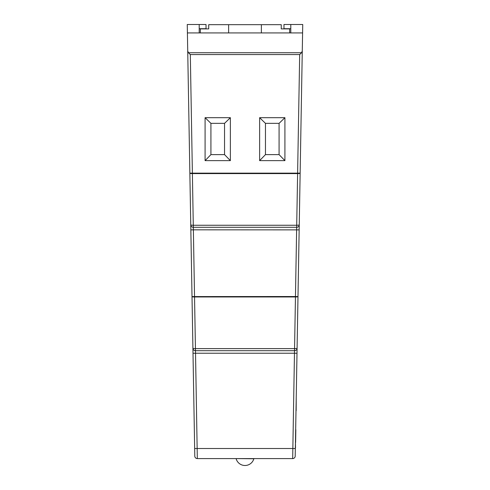 <?xml version="1.0" encoding="UTF-8"?>
<svg xmlns="http://www.w3.org/2000/svg" width="490" height="490" viewBox="0 0 490 490"><rect width="100%" height="100%" fill="white"/><g stroke="black" fill="none" stroke-linecap="round" stroke-linejoin="round"><path stroke-width="0.73" d="M190.273 54.525L188.466 52.736L301.534 52.736L302.275 51.009L300.143 173.142L301.326 105.417M299.684 54.568L190.316 54.568L192.386 173.142L297.614 173.142L299.684 54.568L301.534 52.736M236.149 458.756A9.181 9.181 0 0 0 253.851 458.756L236.149 458.591M295.207 456.104A2.53 2.53 0 0 1 292.677 458.591L294.472 353.229L297.001 353.272L295.207 456.104A2.53 2.53 0 0 1 292.677 458.591L197.323 458.591A2.53 2.53 0 0 1 194.793 456.104L192.999 353.272L195.528 353.229L195.443 350.699A2.53 2.53 0 0 1 192.913 348.212L192.999 353.272M299.243 224.812L300.143 173.142L299.243 224.812A2.53 2.53 0 0 1 296.713 227.299L193.287 227.299A2.53 2.53 0 0 1 190.757 224.812L192.913 348.212L192.013 296.579L295.458 296.53L297.614 173.583L192.386 173.583L193.287 225.253L296.713 225.253A2.53 0.484 -179 0 0 299.243 224.812L297.087 348.212A2.53 2.53 0 0 1 294.557 350.699L195.443 350.699L195.443 348.611L294.557 348.611L295.458 296.971L194.542 296.971L195.443 348.611A2.53 0.441 179 0 1 192.913 348.212M297.001 353.272L297.087 348.212A2.53 0.441 -179 0 1 294.557 348.611L294.472 353.229L195.528 353.229L197.323 458.591M230.374 117.686L205.089 117.686L205.089 160.628L230.374 160.628L230.374 117.686L224.536 123.351L210.927 123.351L210.927 154.613L224.536 154.613L224.536 123.351M284.911 117.686L259.627 117.686L259.627 160.628L284.911 160.628L284.911 117.686L279.073 123.351L265.464 123.351L265.464 154.613L279.073 154.613L279.073 123.351M188.675 105.417L190.757 224.812L187.725 51.009L188.466 52.736M199.21 32.928L187.407 32.928L187.26 24.5L199.21 24.5L199.21 32.928L290.791 32.928L290.791 24.5L283.967 24.5L283.967 28.714L290.791 28.714M199.21 24.5L206.033 24.5L206.033 28.714L199.21 28.714M187.407 32.928L187.725 51.009M302.214 54.568L302.526 36.548M302.275 51.009L302.74 24.5L290.791 24.5M290.791 32.928L302.593 32.928M299.151 229.871L193.372 229.828L193.287 225.253A2.53 0.484 179 0 1 190.757 224.812M192.013 296.579A2.53 0.441 179 0 0 194.542 296.971L193.372 229.828L190.849 229.871M289.676 32.928L289.676 28.886L281.242 28.886L281.242 24.672L208.709 24.672L208.709 28.886L200.324 28.886L200.324 32.928M228.622 24.672L228.622 32.928M261.378 24.672L261.378 32.928M279.073 154.613L284.911 160.628M265.464 154.613L259.627 160.628M265.464 123.351L259.627 117.686M224.536 154.613L230.374 160.628M210.927 154.613L205.089 160.628M210.927 123.351L205.089 117.686M296.162 410.743L296.236 396.931M295.519 447.842L295.446 442.439M295.66 430.128L295.715 426.772M295.611 442.439L295.831 429.742M194.665 448.515L295.335 448.515M300.143 173.142L297.614 173.142L297.614 173.583A2.53 0.484 -179 0 0 300.143 173.142M192.386 173.142L189.857 173.142A2.53 0.484 179 0 0 192.386 173.583L192.386 173.142M297.987 296.579L295.458 296.53L295.458 296.971A2.53 0.441 -179 0 0 297.987 296.579"/></g></svg>
